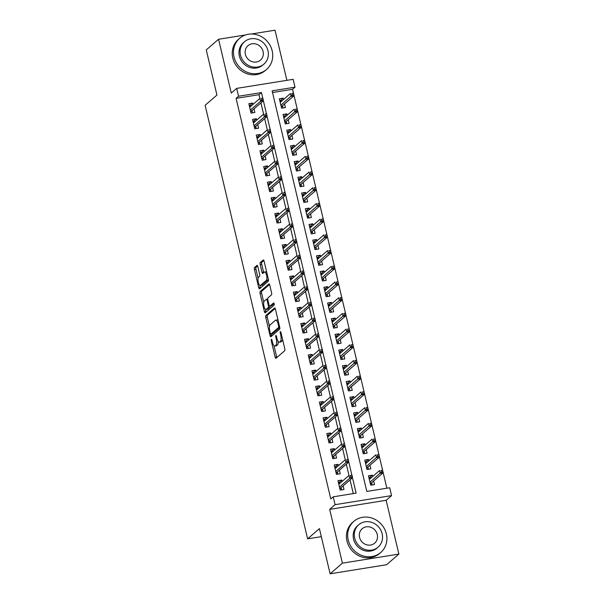 <?xml version="1.0" encoding="UTF-8"?>
<svg xmlns="http://www.w3.org/2000/svg" width="604" height="604" viewBox="0 0 604 604"><rect width="100%" height="100%" fill="white"/><g stroke="black" fill="none" stroke-linecap="round" stroke-linejoin="round"><path stroke-width="0.91" d="M271.355 339.38A1.133 0.385 -99.1 0 0 271.272 340.754L275.145 357.138A1.616 0.559 -99.1 0 0 275.885 358.315A1.616 0.559 -99.1 0 0 275.99 358.263L284.688 350.743A1.616 0.559 -99.1 0 0 284.801 348.78L280.928 332.396A1.133 0.385 -99.1 0 0 280.415 331.573A1.133 0.385 -99.1 0 0 280.339 331.611A1.133 0.385 -99.1 0 0 280.256 332.985L280.754 335.107A5.172 1.774 -99.1 0 1 280.377 341.373L279.652 342A5.172 1.774 -99.1 0 1 279.305 342.174A5.172 1.774 -99.1 0 1 276.942 338.406L276.443 336.285A1.133 0.385 -99.1 0 0 275.922 335.462A1.133 0.385 -99.1 0 0 275.847 335.499A1.133 0.385 -99.1 0 0 275.764 336.866L276.262 338.987A5.172 1.774 -99.1 0 1 275.885 345.262L275.16 345.888A5.172 1.774 -99.1 0 1 274.812 346.054A5.172 1.774 -99.1 0 1 272.449 342.287L271.951 340.165A1.133 0.385 -99.1 0 0 271.43 339.342A1.133 0.385 -99.1 0 0 271.355 339.38M257.825 266.53A1.616 0.559 -99.1 0 0 257.093 265.352A1.616 0.559 -99.1 0 0 256.979 265.405L254.541 267.519A1.616 0.559 -99.1 0 0 254.42 269.475L258.723 287.67A1.616 0.559 -99.1 0 0 259.463 288.848A1.616 0.559 -99.1 0 0 259.569 288.795L268.267 281.275A1.616 0.559 -99.1 0 0 268.38 279.32L264.084 261.124A1.616 0.559 -99.1 0 0 263.344 259.947A1.616 0.559 -99.1 0 0 263.238 259.999L260.286 262.544A1.616 0.559 -99.1 0 0 260.173 264.507L262.008 272.291A1.616 0.559 -99.1 0 0 262.748 273.469A1.616 0.559 -99.1 0 0 262.861 273.416L264.318 272.155A4.319 1.487 -99.1 0 1 264.612 272.011A4.319 1.487 -99.1 0 1 266.681 275.598A4.319 1.487 -99.1 0 1 266.273 280.407L260.55 285.352A4.319 1.487 -99.1 0 1 260.256 285.496A4.319 1.487 -99.1 0 1 258.187 281.909A4.319 1.487 -99.1 0 1 258.595 277.108L259.554 276.277A1.616 0.559 -99.1 0 0 259.667 274.322L257.825 266.53M259.871 98.46L258.98 94.692L236.088 98.369L238.55 96.24L236.692 88.388L293.159 79.32L295.016 87.18L272.125 90.849L366.817 491.429L389.708 487.753L391.566 495.612L335.099 504.672L333.242 496.82L356.133 493.143L352.434 477.485M330.109 573.8L342.408 563.162L398.866 554.095L386.568 564.732L330.109 573.8L319.425 528.636L307.617 538.851L205.133 105.285L216.942 95.07L206.258 49.905L218.565 39.268L231.279 93.069L236.692 88.388M398.866 554.095L386.152 500.293L329.686 509.361L342.408 563.162M329.686 509.361L335.099 504.672M236.088 98.369L330.781 498.949L333.242 496.82M265.881 315.469A1.616 0.559 -99.1 0 0 265.76 317.432L270.063 335.628A1.616 0.559 -99.1 0 0 270.803 336.805A1.616 0.559 -99.1 0 0 270.909 336.753L279.599 329.233A1.616 0.559 -99.1 0 0 279.72 327.27L275.416 309.074A1.616 0.559 -99.1 0 0 274.677 307.897A1.616 0.559 -99.1 0 0 274.571 307.949L265.881 315.469L267.406 315.228A1.616 0.559 -99.1 0 0 267.285 317.191L269.505 326.56M264.393 311.649L260.09 293.453A1.616 0.559 -99.1 0 1 260.211 291.498L268.901 283.978A1.616 0.559 -99.1 0 1 269.014 283.925A1.616 0.559 -99.1 0 1 269.754 285.103L271.589 292.887A1.616 0.559 -99.1 0 1 271.475 294.85L267.95 297.893A1.616 0.559 -99.1 0 0 267.829 299.856L269.052 305.02A1.616 0.559 -99.1 0 0 269.792 306.198A1.616 0.559 -99.1 0 0 269.897 306.145L273.567 302.974A1.133 0.385 -99.1 0 1 273.642 302.936A1.133 0.385 -99.1 0 1 274.186 303.872A1.133 0.385 -99.1 0 1 274.08 305.126L265.239 312.774A1.616 0.559 -99.1 0 1 265.133 312.827A1.616 0.559 -99.1 0 1 264.393 311.649L265.919 311.407L265.42 309.286M286.877 80.332L275.024 30.2L251.332 34.005M245.685 34.911L218.565 39.268M283.487 99.532L283.163 98.15L279.984 100.898M283.163 98.15L279.342 98.762L281.577 108.192L285.39 107.572L284.537 103.963M287.202 115.236L286.877 113.862L283.699 116.602M286.877 113.862L283.057 114.473L285.284 123.895L289.105 123.284L288.251 119.675M290.917 130.947L290.584 129.566L287.413 132.314M290.584 129.566L286.772 130.177L288.999 139.607L292.819 138.995L291.966 135.379M294.631 146.659L294.299 145.277L291.128 148.025M294.299 145.277L290.486 145.889L292.714 155.311L296.526 154.7L295.673 151.091M298.338 162.363L298.014 160.989L294.843 163.729M298.014 160.989L294.201 161.6L296.428 171.023L300.241 170.411L299.388 166.802M302.053 178.074L301.728 176.693L298.557 179.441M301.728 176.693L297.915 177.304L300.143 186.734L303.955 186.123L303.102 182.506M305.767 193.786L305.443 192.404L302.264 195.152M305.443 192.404L301.63 193.016L303.857 202.438L307.67 201.827L306.817 198.218M309.482 209.49L309.157 208.116L305.979 210.856M309.157 208.116L305.337 208.727L307.572 218.15L311.385 217.538L310.531 213.929M313.197 225.201L312.872 223.82L309.693 226.568M312.872 223.82L309.052 224.431L311.279 233.861L315.099 233.25L314.246 229.633M316.911 240.913L316.579 239.531L313.408 242.279M316.579 239.531L312.766 240.143L314.994 249.565L318.814 248.954L317.953 245.345M320.618 256.617L320.294 255.243L317.123 257.983M320.294 255.243L316.481 255.854L318.708 265.277L322.521 264.665L321.668 261.056M324.333 272.329L324.008 270.947L320.837 273.695M324.008 270.947L320.196 271.558L322.423 280.988L326.236 280.377L325.382 276.76M328.048 288.04L327.723 286.658L324.544 289.407M327.723 286.658L323.91 287.27L326.137 296.692L329.95 296.081L329.097 292.472M331.762 303.744L331.437 302.37L328.259 305.111M331.437 302.37L327.617 302.981L329.852 312.404L333.665 311.792L332.812 308.183M335.477 319.456L335.152 318.074L331.974 320.822M335.152 318.074L331.332 318.686L333.559 328.115L337.379 327.504L336.526 323.887M339.191 335.167L338.859 333.786L335.688 336.534M338.859 333.786L335.046 334.397L337.274 343.819L341.094 343.208L340.241 339.599M342.906 350.871L342.574 349.489L339.403 352.238M342.574 349.489L338.761 350.109L340.988 359.531L344.801 358.919L343.948 355.311M346.613 366.583L346.288 365.201L343.117 367.949M346.288 365.201L342.476 365.813L344.703 375.243L348.516 374.631L347.662 371.015M350.328 382.294L350.003 380.913L346.832 383.661M350.003 380.913L346.19 381.524L348.417 390.947L352.23 390.335L351.377 386.726M354.042 397.998L353.718 396.617L350.539 399.365M353.718 396.617L349.905 397.236L352.132 406.658L355.945 406.047L355.092 402.438M357.757 413.71L357.432 412.328L354.254 415.076M357.432 412.328L353.612 412.94L355.847 422.37L359.659 421.758L358.806 418.142M361.471 429.421L361.147 428.04L357.968 430.78M361.147 428.04L357.326 428.651L359.554 438.074L363.374 437.462L362.521 433.853M365.186 445.125L364.854 443.744L361.683 446.492M364.854 443.744L361.041 444.363L363.268 453.785L367.089 453.174L366.228 449.565M368.893 460.837L368.568 459.455L365.397 462.203M368.568 459.455L364.756 460.067L366.983 469.497L370.796 468.878L369.942 465.269M342.091 481.448L341.766 480.067L337.946 480.678L340.173 490.101L343.993 489.489L343.14 485.88M338.376 465.737L338.051 464.355L334.231 464.967L336.458 474.397L340.279 473.785L339.425 470.169M334.661 450.025L334.337 448.651L330.524 449.263L332.751 458.685L336.564 458.074L335.711 454.465M330.947 434.321L330.622 432.94L326.809 433.551L329.037 442.974L332.849 442.362L331.996 438.753M327.232 418.61L326.907 417.228L323.095 417.84L325.322 427.27L329.135 426.658L328.282 423.042M323.525 402.898L323.193 401.524L319.38 402.136L321.607 411.558L325.42 410.946L324.567 407.338M319.81 387.194L319.478 385.813L315.666 386.424L317.893 395.846L321.713 395.235L320.852 391.626M316.096 371.483L315.771 370.101L311.951 370.713L314.178 380.142L317.998 379.531L317.145 375.914M312.381 355.771L312.057 354.397L308.236 355.009L310.471 364.431L314.284 363.819L313.431 360.211M308.667 340.067L308.342 338.685L304.529 339.297L306.757 348.719L310.569 348.108L309.716 344.499M304.952 324.356L304.627 322.974L300.815 323.585L303.042 333.015L306.855 332.404L306.002 328.787M301.237 308.644L300.913 307.27L297.1 307.881L299.327 317.304L303.14 316.692L302.287 313.083M297.53 292.94L297.198 291.558L293.385 292.17L295.613 301.6L299.425 300.981L298.572 297.372M293.816 277.228L293.491 275.847L289.671 276.458L291.898 285.888L295.718 285.277L294.865 281.66M290.101 261.517L289.777 260.143L285.956 260.754L288.183 270.177L292.004 269.565L291.151 265.956M286.387 245.813L286.062 244.431L282.249 245.043L284.476 254.473L288.289 253.854L287.436 250.245M282.672 230.101L282.347 228.72L278.535 229.331L280.762 238.761L284.575 238.15L283.721 234.533M278.957 214.39L278.633 213.016L274.82 213.627L277.047 223.05L280.86 222.438L280.007 218.829M275.25 198.686L274.918 197.304L271.105 197.916L273.333 207.346L277.145 206.727L276.292 203.118M271.536 182.974L271.204 181.593L267.391 182.212L269.618 191.634L273.438 191.023L272.578 187.406M267.821 167.27L267.497 165.889L263.676 166.5L265.903 175.923L269.724 175.311L268.871 171.702M264.107 151.559L263.782 150.177L259.962 150.789L262.196 160.219L266.009 159.599L265.156 155.991M260.392 135.847L260.067 134.465L256.255 135.085L258.482 144.507L262.295 143.895L261.441 140.279M256.677 120.143L256.353 118.762L252.54 119.373L254.767 128.795L258.58 128.184L257.727 124.575M353.28 493.604L350.041 479.908M348.991 475.476L346.326 464.197M345.277 459.765L342.611 448.493M341.57 444.053L338.904 432.781M337.855 428.349L335.19 417.07M334.14 412.638L331.475 401.366M330.426 396.926L327.761 385.654M326.711 381.222L324.046 369.942M322.997 365.511L320.331 354.238M319.282 349.799L316.617 338.527M315.575 334.095L312.91 322.815M311.86 318.383L309.195 307.111M308.146 302.672L305.481 291.4M304.431 286.968L301.766 275.688M300.716 271.256L298.051 259.984M297.002 255.545L294.337 244.273M293.295 239.841L290.622 228.561M289.58 224.129L286.915 212.857M285.866 208.418L283.201 197.146M282.151 192.714L279.486 181.434M278.436 177.002L275.771 165.73M274.722 161.291L272.057 150.018M271.007 145.587L268.342 134.307M267.3 129.875L264.635 118.603M263.586 114.171L260.92 102.891M252.963 104.432L252.638 103.05L248.825 103.662L251.053 113.091L254.865 112.472L254.012 108.863M386.854 488.213L292.555 89.301L272.517 92.518M372.608 476.548L372.283 475.167L368.47 475.778L370.697 485.201L374.51 484.589L373.657 480.98M307.617 538.851L321.32 536.654M292.555 89.301L295.016 87.18M386.152 500.293L391.566 495.612M262.732 98.014L261.441 92.571L238.55 96.24M351.853 475.031L348.719 461.781M348.138 459.327L345.005 446.069M344.423 443.615L341.29 430.365M340.709 427.904L337.576 414.654M336.994 412.2L333.869 398.942M333.287 396.488L330.154 383.238M329.573 380.777L326.439 367.526M325.858 365.073L322.725 351.815M322.143 349.361L319.01 336.111M318.429 333.65L315.296 320.399M314.714 317.946L311.581 304.688M311.007 302.234L307.874 288.984M307.293 286.522L304.159 273.272M303.578 270.818L300.445 257.561M299.863 255.107L296.73 241.857M296.149 239.395L293.016 226.145M292.434 223.691L289.301 210.434M288.72 207.98L285.594 194.73M285.012 192.268L281.879 179.018M281.298 176.564L278.165 163.306M277.583 160.853L274.45 147.602M273.869 145.141L270.735 131.891M270.154 129.437L267.021 116.179M266.44 113.726L263.306 100.475M258.98 94.692L261.441 92.571M372.283 475.167L369.112 477.907M341.766 480.067L338.587 482.815M338.051 464.355L334.873 467.103M334.337 448.651L331.158 451.392M330.622 432.94L327.451 435.688M326.907 417.228L323.736 419.976M323.193 401.524L320.022 404.265M319.478 385.813L316.307 388.561M315.771 370.101L312.593 372.849M312.057 354.397L308.878 357.138M308.342 338.685L305.163 341.434M304.627 322.974L301.456 325.722M300.913 307.27L297.742 310.011M297.198 291.558L294.027 294.307M293.491 275.847L290.313 278.595M289.777 260.143L286.598 262.883M286.062 244.431L282.883 247.179M282.347 228.72L279.176 231.468M278.633 213.016L275.462 215.756M274.918 197.304L271.747 200.052M271.204 181.593L268.033 184.341M267.497 165.889L264.318 168.629M263.782 150.177L260.603 152.925M260.067 134.465L256.889 137.214M256.353 118.762L253.182 121.502M252.638 103.05L249.467 105.798M274.812 346.054L276.338 345.813A5.172 1.774 -99.1 0 0 276.685 345.639L275.16 345.888M278.172 341.434A5.172 1.774 -99.1 0 1 277.41 345.012L276.685 345.639M279.305 342.174L280.83 341.924A5.172 1.774 -99.1 0 0 281.177 341.758L279.652 342M282.589 339.41A5.172 1.774 -99.1 0 1 281.902 341.132L281.177 341.758M274.035 345.73L276.67 356.889A1.616 0.559 -99.1 0 0 276.874 357.5M275.22 308.47L267.406 315.228M271.287 334.103L271.589 335.379A1.616 0.559 -99.1 0 0 271.785 335.99M270.335 333.348A1.133 0.385 -99.1 0 0 270.856 334.171A1.133 0.385 -99.1 0 0 270.932 334.133L278.557 327.534A1.133 0.385 -99.1 0 0 278.64 326.16L278.112 323.925A5.172 1.774 -99.1 0 0 275.749 320.158A5.172 1.774 -99.1 0 0 275.401 320.324L270.184 324.839A5.172 1.774 -99.1 0 0 269.807 331.113L270.335 333.348M272.298 333.914A1.133 0.385 -99.1 0 0 272.381 333.921A1.133 0.385 -99.1 0 0 272.457 333.891L270.932 334.133M279.78 327.557L272.457 333.891M278.059 320.233A5.172 1.774 -99.1 0 0 277.274 319.916L275.749 320.158M263.759 302.257L261.615 293.212L260.09 293.453M269.55 284.492L261.736 291.249A1.616 0.559 -99.1 0 0 261.615 293.212M271.196 305.934A1.616 0.559 -99.1 0 0 271.317 305.956A1.616 0.559 -99.1 0 0 271.423 305.903L274.11 303.578M264.288 301.064A4.319 1.487 -99.1 0 0 263.88 305.866A4.319 1.487 -99.1 0 0 265.949 309.452A4.319 1.487 -99.1 0 0 266.236 309.308L268.259 307.564A1.616 0.559 -99.1 0 0 268.372 305.609L267.149 300.437A1.616 0.559 -99.1 0 0 266.417 299.267A1.616 0.559 -99.1 0 0 266.304 299.32L264.288 301.064M265.949 309.452L267.474 309.21A4.319 1.487 -99.1 0 0 267.768 309.067L266.236 309.308M270.018 306.16A1.616 0.559 -99.1 0 1 269.784 307.323L267.768 309.067M265.919 311.407A1.616 0.559 -99.1 0 0 266.115 312.019M260.256 285.496L261.781 285.254A4.319 1.487 -99.1 0 0 262.076 285.111L260.55 285.352M268.312 279.025A4.319 1.487 -99.1 0 1 267.798 280.158L262.076 285.111M266.636 271.913A4.319 1.487 -99.1 0 0 266.137 271.77L264.612 272.011M263.888 260.513L261.819 262.302A1.616 0.559 -99.1 0 0 261.698 264.265L263.54 272.049A1.616 0.559 -99.1 0 0 263.737 272.661M259.758 285.352L260.248 287.428A1.616 0.559 -99.1 0 0 260.452 288.04M257.629 265.919L256.066 267.27A1.616 0.559 -99.1 0 0 255.953 269.233L258.074 278.233M368.976 477.93L370.456 477.696L370.592 478.293M371.641 482.724L372.17 484.967M370.214 483.155L371.354 482.974L371.845 483.585L370.373 483.819M382.868 471.822L382.498 470.252L380.973 470.501L381.343 472.071L382.868 471.822L382.989 472.909L380.241 473.347L379.576 470.524L369.323 479.387M380.973 470.501L382.498 470.252M381.343 472.071L369.988 482.219M382.989 472.909L371.354 482.974M340.075 483.192L339.931 482.596L338.459 482.83M341.653 489.867L341.32 488.485L339.848 488.727M339.69 488.055L340.83 487.873L341.32 488.485L341.117 487.624M340.83 487.873L352.464 477.809L349.724 478.247L339.471 487.118M350.818 476.971L352.351 476.722L351.973 475.152L350.448 475.401L350.818 476.971L349.724 478.247L349.052 475.424L338.799 484.287M350.448 475.401L351.973 475.152M352.464 477.809L352.351 476.722M348.214 539.991A20.574 18.898 49.1 0 0 380.747 552.486A20.574 18.898 49.1 0 0 386.364 533.868A20.574 18.898 49.1 0 0 353.831 521.365A20.574 18.898 49.1 0 0 348.214 539.991M353.831 521.365L352.6 522.43A20.574 18.898 49.1 0 0 346.983 541.056A20.574 18.898 49.1 0 0 379.516 553.551L380.747 552.486M378.112 547.156L376.979 548.13A14.813 13.605 -130.9 0 1 353.551 539.138A14.813 13.605 -130.9 0 1 357.598 525.729L358.731 524.748A14.813 13.605 49.1 0 0 354.684 538.156A14.813 13.605 49.1 0 0 378.112 547.156A14.813 13.605 49.1 0 0 382.151 533.747A14.813 13.605 49.1 0 0 358.731 524.748M377.266 534.532A9.543 8.766 49.1 0 0 362.173 528.726A9.543 8.766 49.1 0 0 359.569 537.371A9.543 8.766 49.1 0 0 374.661 543.17A9.543 8.766 49.1 0 0 377.266 534.532M234.02 56.942A20.574 18.898 49.1 0 0 266.56 69.437A20.574 18.898 49.1 0 0 272.178 50.811A20.574 18.898 49.1 0 0 239.637 38.316A20.574 18.898 49.1 0 0 234.02 56.942M239.637 38.316L238.406 39.381A20.574 18.898 49.1 0 0 232.789 58.007A20.574 18.898 49.1 0 0 265.33 70.502L266.56 69.437M263.918 64.1L262.785 65.081A14.813 13.605 -130.9 0 1 239.365 56.081A14.813 13.605 -130.9 0 1 243.404 42.673L244.537 41.699A14.813 13.605 49.1 0 0 240.498 55.107A14.813 13.605 49.1 0 0 263.918 64.1A14.813 13.605 49.1 0 0 267.965 50.691A14.813 13.605 49.1 0 0 244.537 41.699M263.08 51.476A9.543 8.766 49.1 0 0 247.987 45.678A9.543 8.766 49.1 0 0 245.375 54.322A9.543 8.766 49.1 0 0 260.475 60.121A9.543 8.766 49.1 0 0 263.08 51.476M365.261 462.226L366.741 461.984L366.877 462.581M367.927 467.013L368.455 469.255M366.5 467.451L367.64 467.262L368.13 467.874L366.658 468.115M379.153 456.118L378.784 454.548L377.258 454.789L377.628 456.36L379.153 456.118L379.274 457.198L376.526 457.643L375.862 454.812L365.609 463.683M377.258 454.789L378.784 454.548M377.628 456.36L366.281 466.507M379.274 457.198L367.64 467.262M361.554 446.515L363.027 446.281L363.163 446.869M364.212 451.309L364.74 453.551M362.785 451.739L363.925 451.558L364.416 452.169L362.944 452.404M375.446 440.407L375.069 438.836L373.544 439.078L373.914 440.648L375.446 440.407L375.56 441.494L372.811 441.932L372.147 439.1L361.894 447.972M373.544 439.078L375.069 438.836M373.914 440.648L362.566 450.795M375.56 441.494L363.925 451.558M357.84 430.803L359.312 430.569L359.456 431.165M360.497 435.597L361.033 437.84M359.07 436.028L360.211 435.846L360.701 436.458L359.229 436.7M371.732 424.695L371.354 423.125L369.829 423.374L370.207 424.944L371.732 424.695L371.845 425.782L369.104 426.22L368.432 423.396L358.18 432.26M369.829 423.374L371.354 423.125M370.207 424.944L358.851 435.091M371.845 425.782L360.211 435.846M354.125 415.099L355.597 414.857L355.741 415.454M356.79 419.886L357.319 422.128M355.356 420.324L356.496 420.135L356.994 420.754L355.514 420.988M368.017 408.991L367.647 407.421L366.122 407.662L366.492 409.233L368.017 408.991L368.138 410.071L365.39 410.516L364.718 407.685L354.465 416.556M366.122 407.662L367.647 407.421M366.492 409.233L355.137 419.38M368.138 410.071L356.496 420.135M336.36 467.481L336.217 466.884L334.744 467.126M337.938 474.155L337.613 472.781L336.134 473.015M335.975 472.351L337.115 472.162L337.613 472.781L337.409 471.913M337.115 472.162L348.757 462.098L346.009 462.543L335.756 471.407M347.111 461.26L348.636 461.018L348.266 459.448L346.734 459.689L347.111 461.26L346.009 462.543L345.337 459.712L335.084 468.583M346.734 459.689L348.266 459.448M348.757 462.098L348.636 461.018M332.645 451.769L332.502 451.18L331.03 451.414M334.223 458.451L333.899 457.069L332.419 457.304M332.268 456.639L333.408 456.458L333.899 457.069L333.695 456.209M333.408 456.458L345.043 446.394L342.294 446.832L332.041 455.703M343.397 445.556L344.922 445.307L344.552 443.736L343.027 443.985L343.397 445.556L342.294 446.832L341.622 444.008L331.377 452.872M343.027 443.985L344.552 443.736M345.043 446.394L344.922 445.307M328.931 436.065L328.787 435.469L327.315 435.703M330.509 442.74L330.184 441.358L328.712 441.599M328.553 440.928L329.693 440.746L330.184 441.358L329.98 440.497M329.693 440.746L341.328 430.682L338.58 431.12L328.327 439.991M339.682 429.844L341.207 429.595L340.837 428.025L339.312 428.274L339.682 429.844L338.58 431.12L337.915 428.296L327.662 437.16M339.312 428.274L340.837 428.025M341.328 430.682L341.207 429.595M325.216 420.354L325.08 419.757L323.601 419.999M326.794 427.028L326.47 425.654L324.997 425.888M324.839 425.224L325.979 425.035L326.47 425.654L326.266 424.786M325.979 425.035L337.613 414.971L334.865 415.416L324.612 424.28M335.967 414.133L337.493 413.891L337.123 412.321L335.598 412.562L335.967 414.133L334.865 415.416L334.201 412.585L323.948 421.456M335.598 412.562L337.123 412.321M337.613 414.971L337.493 413.891M350.411 399.387L351.883 399.153L352.026 399.742M353.076 404.182L353.604 406.424M351.649 404.612L352.789 404.431L353.28 405.042L351.8 405.276M364.303 393.279L363.933 391.709L362.408 391.951L362.777 393.521L364.303 393.279L364.423 394.367L361.675 394.805L361.003 391.973L350.758 400.845M362.408 391.951L363.933 391.709M362.777 393.521L351.422 403.668M364.423 394.367L352.789 404.431M321.502 404.642L321.366 404.053L319.886 404.287M323.08 411.324L322.755 409.942L321.283 410.176M321.124 409.512L322.264 409.331L322.755 409.942L322.551 409.082M322.264 409.331L333.899 399.267L331.151 399.705L320.905 408.576M332.253 398.429L333.778 398.179L333.408 396.609L331.883 396.858L332.253 398.429L331.151 399.705L330.486 396.881L320.233 405.745M331.883 396.858L333.408 396.609M333.899 399.267L333.778 398.179M346.696 383.676L348.168 383.442L348.312 384.038M349.361 388.47L349.89 390.712M347.934 388.901L349.074 388.719L349.565 389.331L348.093 389.572M360.588 377.568L360.218 375.998L358.693 376.247L359.063 377.817L360.588 377.568L360.709 378.655L357.961 379.093L357.296 376.269L347.043 385.133M358.693 376.247L360.218 375.998M359.063 377.817L347.708 387.964M360.709 378.655L349.074 388.719M317.787 388.938L317.651 388.342L316.179 388.576M319.373 395.612L319.04 394.231L317.568 394.472M317.41 393.8L318.55 393.619L319.04 394.231L318.837 393.37M318.55 393.619L330.184 383.555L327.443 383.993L317.191 392.864M328.538 382.717L330.071 382.468L329.693 380.897L328.168 381.147L328.538 382.717L327.443 383.993L326.772 381.169L316.519 390.033M328.168 381.147L329.693 380.897M330.184 383.555L330.071 382.468M342.981 367.972L344.461 367.73L344.597 368.327M345.647 372.759L346.175 375.001M344.22 373.197L345.36 373.008L345.85 373.627L344.378 373.861M356.873 361.864L356.503 360.294L354.978 360.535L355.348 362.106L356.873 361.864L356.994 362.944L354.246 363.389L353.582 360.558L343.329 369.429M354.978 360.535L356.503 360.294M355.348 362.106L343.993 372.253M356.994 362.944L345.36 373.008M314.08 373.227L313.937 372.63L312.464 372.872M315.658 379.901L315.326 378.527L313.853 378.761M313.695 378.096L314.835 377.908L315.326 378.527L315.122 377.659M314.835 377.908L326.477 367.844L323.729 368.289L313.476 377.153M324.831 367.006L326.356 366.764L325.986 365.193L324.454 365.435L324.831 367.006L323.729 368.289L323.057 365.458L312.804 374.329M324.454 365.435L325.986 365.193M326.477 367.844L326.356 366.764M339.267 352.26L340.747 352.026L340.882 352.615M341.932 357.055L342.46 359.297M340.505 357.485L341.645 357.304L342.136 357.915L340.664 358.149M353.159 346.152L352.789 344.582L351.264 344.824L351.634 346.402L353.159 346.152L353.28 347.24L350.531 347.678L349.867 344.846L339.614 353.718M351.264 344.824L352.789 344.582M351.634 346.402L340.286 356.541M353.28 347.24L341.645 357.304M310.365 357.523L310.222 356.926L308.75 357.16M311.943 364.197L311.619 362.815L310.139 363.049M309.98 362.385L311.12 362.204L311.619 362.815L311.415 361.955M311.12 362.204L322.762 352.14L320.014 352.577L309.761 361.449M321.117 351.302L322.642 351.052L322.272 349.482L320.747 349.731L321.117 351.302L320.014 352.577L319.342 349.754L309.097 358.617M320.747 349.731L322.272 349.482M322.762 352.14L322.642 351.052M335.56 336.549L337.032 336.315L337.175 336.911M338.217 341.343L338.753 343.585M336.79 341.773L337.93 341.592L338.421 342.204L336.949 342.445M349.452 330.441L349.074 328.87L347.549 329.12L347.919 330.69L349.452 330.441L349.565 331.528L346.824 331.966L346.152 329.142L335.899 338.006M347.549 329.12L349.074 328.87M347.919 330.69L336.571 340.837M349.565 331.528L337.93 341.592M306.651 341.811L306.507 341.215L305.035 341.449M308.229 348.485L307.904 347.104L306.424 347.345M306.273 346.673L307.413 346.492L307.904 347.104L307.7 346.243M307.413 346.492L319.048 336.428L316.3 336.866L306.047 345.737M317.402 335.59L318.927 335.348L318.557 333.77L317.032 334.02L317.402 335.59L316.3 336.866L315.628 334.042L305.382 342.906M317.032 334.02L318.557 333.77M319.048 336.428L318.927 335.348M331.845 320.845L333.317 320.603L333.461 321.2M334.51 325.632L335.039 327.874M333.076 326.069L334.216 325.881L334.714 326.5L333.234 326.734M345.737 314.737L345.367 313.166L343.835 313.408L344.212 314.978L345.737 314.737L345.858 315.817L343.11 316.262L342.438 313.431L332.185 322.302M343.835 313.408L345.367 313.166M344.212 314.978L332.857 325.126M345.858 315.817L334.216 325.881M302.936 326.1L302.793 325.503L301.321 325.745M304.514 332.774L304.19 331.4L302.717 331.634M302.559 330.969L303.699 330.781L304.19 331.4L303.986 330.531M303.699 330.781L315.333 320.716L312.585 321.162L302.332 330.026M313.687 319.878L315.212 319.637L314.843 318.066L313.317 318.308L313.687 319.878L312.585 321.162L311.921 318.331L301.668 327.202M313.317 318.308L314.843 318.066M315.333 320.716L315.212 319.637M328.131 305.133L329.603 304.899L329.746 305.488M330.796 309.928L331.324 312.17M329.369 310.358L330.509 310.177L331 310.788L329.52 311.022M342.023 299.025L341.653 297.455L340.127 297.697L340.497 299.274L342.023 299.025L342.143 300.113L339.395 300.55L338.723 297.727L328.478 306.59M340.127 297.697L341.653 297.455M340.497 299.274L329.142 309.414M342.143 300.113L330.509 310.177M299.222 310.396L299.086 309.799L297.606 310.033M300.8 317.07L300.475 315.688L299.003 315.922M298.844 315.258L299.984 315.077L300.475 315.688L300.271 314.827M299.984 315.077L311.619 305.012L308.87 305.45L298.618 314.322M309.973 304.174L311.498 303.925L311.128 302.355L309.603 302.604L309.973 304.174L308.87 305.45L308.206 302.627L297.953 311.49M309.603 302.604L311.128 302.355M311.619 305.012L311.498 303.925M324.416 289.422L325.888 289.188L326.032 289.784M327.081 294.216L327.61 296.458M325.654 294.646L326.794 294.465L327.285 295.077L325.813 295.318M338.308 283.314L337.938 281.743L336.413 281.993L336.783 283.563L338.308 283.314L338.429 284.401L335.681 284.839L335.009 282.015L324.763 290.879M336.413 281.993L337.938 281.743M336.783 283.563L325.428 293.71M338.429 284.401L326.794 294.465M295.507 294.684L295.371 294.088L293.899 294.322M297.085 301.358L296.76 299.977L295.288 300.218M295.13 299.546L296.27 299.365L296.76 299.977L296.556 299.116M296.27 299.365L307.904 289.301L305.156 289.739L294.911 298.61M306.258 288.463L307.783 288.221L307.413 286.643L305.888 286.892L306.258 288.463L305.156 289.739L304.492 286.915L294.239 295.779M305.888 286.892L307.413 286.643M307.904 289.301L307.783 288.221M320.701 273.718L322.181 273.476L322.317 274.073M323.367 278.504L323.895 280.747M321.94 278.942L323.08 278.754L323.57 279.373L322.098 279.607M334.593 267.61L334.223 266.039L332.698 266.281L333.068 267.851L334.593 267.61L334.714 268.689L331.966 269.135L331.302 266.304L321.049 275.175M332.698 266.281L334.223 266.039M333.068 267.851L321.713 277.999M334.714 268.689L323.08 278.754M291.8 278.973L291.656 278.376L290.184 278.618M293.378 285.654L293.046 284.273L291.573 284.507M291.415 283.842L292.555 283.661L293.046 284.273L292.842 283.412M292.555 283.661L304.19 273.589L301.449 274.035L291.196 282.899M302.544 272.751L304.076 272.51L303.699 270.939L302.174 271.181L302.544 272.751L301.449 274.035L300.777 271.204L290.524 280.075M302.174 271.181L303.699 270.939M304.19 273.589L304.076 272.51M316.987 258.006L318.467 257.772L318.602 258.361M319.652 262.8L320.18 265.043M318.225 263.231L319.365 263.05L319.856 263.661L318.383 263.895M330.879 251.898L330.509 250.328L328.984 250.577L329.354 252.147L330.879 251.898L331 252.985L328.251 253.423L327.587 250.6L317.334 259.463M328.984 250.577L330.509 250.328M329.354 252.147L318.006 262.295M331 252.985L319.365 263.05M288.085 263.269L287.942 262.672L286.47 262.906M289.663 269.943L289.339 268.561L287.859 268.795M287.7 268.131L288.84 267.95L289.339 268.561L289.135 267.7M288.84 267.95L300.482 257.885L297.734 258.323L287.481 267.195M298.837 257.047L300.362 256.798L299.992 255.228L298.459 255.477L298.837 257.047L297.734 258.323L297.062 255.5L286.809 264.363M298.459 255.477L299.992 255.228M300.482 257.885L300.362 256.798M313.28 242.295L314.752 242.061L314.888 242.657M315.937 247.089L316.466 249.331M314.51 247.519L315.65 247.338L316.141 247.95L314.669 248.191M327.172 236.187L326.794 234.616L325.269 234.865L325.639 236.436L327.172 236.187L327.285 237.274L324.537 237.712L323.872 234.888L313.619 243.752M325.269 234.865L326.794 234.616M325.639 236.436L314.291 246.583M327.285 237.274L315.65 247.338M284.371 247.557L284.227 246.961L282.755 247.202M285.949 254.231L285.624 252.849L284.144 253.091M283.993 252.419L285.133 252.238L285.624 252.849L285.42 251.989M285.133 252.238L296.768 242.174L294.02 242.619L283.767 251.483M295.122 241.336L296.647 241.094L296.277 239.524L294.752 239.765L295.122 241.336L294.02 242.619L293.348 239.788L283.102 248.652M294.752 239.765L296.277 239.524M296.768 242.174L296.647 241.094M309.565 226.591L311.037 226.349L311.181 226.945M312.223 231.377L312.759 233.62M310.796 231.815L311.936 231.626L312.427 232.246L310.954 232.48M323.457 220.483L323.08 218.912L321.554 219.154L321.932 220.724L323.457 220.483L323.57 221.562L320.83 222.008L320.158 219.177L309.905 228.048M321.554 219.154L323.08 218.912M321.932 220.724L310.577 230.871M323.57 221.562L311.936 231.626M280.656 231.845L280.513 231.249L279.04 231.491M282.234 238.527L281.909 237.146L280.437 237.38M280.279 236.715L281.419 236.534L281.909 237.146L281.706 236.285M281.419 236.534L293.053 226.462L290.305 226.908L280.052 235.771M291.407 225.624L292.932 225.383L292.562 223.812L291.037 224.054L291.407 225.624L290.305 226.908L289.641 224.076L279.388 232.948M291.037 224.054L292.562 223.812M293.053 226.462L292.932 225.383M305.851 210.879L307.323 210.645L307.466 211.234M308.516 215.673L309.044 217.916M307.081 216.104L308.221 215.922L308.719 216.534L307.24 216.768M319.743 204.771L319.373 203.201L317.84 203.45L318.217 205.02L319.743 204.771L319.863 205.858L317.115 206.296L316.443 203.472L306.19 212.336M317.84 203.45L319.373 203.201M318.217 205.02L306.862 215.167M319.863 205.858L308.221 215.922M276.942 216.141L276.806 215.545L275.326 215.779M278.519 222.816L278.195 221.434L276.723 221.668M276.564 221.004L277.704 220.822L278.195 221.434L277.991 220.573M277.704 220.822L289.339 210.758L286.59 211.196L276.338 220.067M287.693 209.92L289.218 209.671L288.848 208.101L287.323 208.35L287.693 209.92L286.59 211.196L285.926 208.372L275.673 217.236M287.323 208.35L288.848 208.101M289.339 210.758L289.218 209.671M302.136 195.167L303.608 194.933L303.752 195.53M304.801 199.962L305.33 202.204M303.374 200.392L304.514 200.211L305.005 200.822L303.525 201.064M316.028 189.06L315.658 187.489L314.133 187.738L314.503 189.309L316.028 189.06L316.149 190.147L313.401 190.585L312.729 187.761L302.483 196.625M314.133 187.738L315.658 187.489M314.503 189.309L303.148 199.456M316.149 190.147L304.514 200.211M273.227 200.43L273.091 199.833L271.611 200.075M274.805 207.104L274.48 205.722L273.008 205.964M272.849 205.292L273.989 205.111L274.48 205.722L274.276 204.862M273.989 205.111L285.624 195.047L282.876 195.492L272.631 204.356M283.978 194.209L285.503 193.967L285.133 192.397L283.608 192.638L283.978 194.209L282.876 195.492L282.211 192.661L271.959 201.525M283.608 192.638L285.133 192.397M285.624 195.047L285.503 193.967M298.421 179.463L299.894 179.222L300.037 179.818M301.086 184.25L301.615 186.493M299.659 184.688L300.8 184.499L301.29 185.118L299.818 185.352M312.313 173.356L311.943 171.785L310.418 172.027L310.788 173.597L312.313 173.356L312.434 174.435L309.686 174.881L309.022 172.049L298.769 180.921M310.418 172.027L311.943 171.785M310.788 173.597L299.433 183.744M312.434 174.435L300.8 184.499M269.512 184.718L269.376 184.129L267.904 184.363M271.098 191.4L270.766 190.018L269.293 190.252M269.135 189.588L270.275 189.407L270.766 190.018L270.562 189.158M270.275 189.407L281.909 179.335L279.169 179.781L268.916 188.644M280.264 178.497L281.796 178.255L281.419 176.685L279.894 176.927L280.264 178.497L279.169 179.781L278.497 176.949L268.244 185.821M279.894 176.927L281.419 176.685M281.909 179.335L281.796 178.255M294.707 163.752L296.187 163.518L296.322 164.107M297.372 168.546L297.9 170.789M295.945 168.977L297.085 168.795L297.576 169.407L296.103 169.641M308.599 157.644L308.229 156.074L306.704 156.323L307.074 157.893L308.599 157.644L308.719 158.731L305.971 159.169L305.307 156.345L295.054 165.209M306.704 156.323L308.229 156.074M307.074 157.893L295.718 168.04M308.719 158.731L297.085 168.795M265.805 169.014L265.662 168.418L264.19 168.652M267.383 175.689L267.051 174.307L265.579 174.541M265.42 173.877L266.56 173.695L267.051 174.307L266.847 173.446M266.56 173.695L278.195 163.631L275.454 164.069L265.201 172.94M276.557 162.793L278.082 162.544L277.712 160.974L276.179 161.223L276.557 162.793L275.454 164.069L274.782 161.245L264.529 170.109M276.179 161.223L277.712 160.974M278.195 163.631L278.082 162.544M290.992 148.04L292.472 147.806L292.608 148.403M293.657 152.835L294.186 155.077M292.23 153.265L293.37 153.084L293.861 153.695L292.389 153.937M304.884 141.94L304.514 140.362L302.989 140.611L303.359 142.182L304.884 141.94L305.005 143.02L302.257 143.458L301.592 140.634L291.339 149.498M302.989 140.611L304.514 140.362M303.359 142.182L292.011 152.329M305.005 143.02L293.37 153.084M262.091 153.303L261.947 152.706L260.475 152.948M263.669 159.977L263.344 158.595L261.864 158.837M261.706 158.173L262.846 157.984L263.344 158.595L263.14 157.735M262.846 157.984L274.488 147.92L271.74 148.365L261.487 157.229M272.842 147.082L274.367 146.84L273.997 145.27L272.472 145.511L272.842 147.082L271.74 148.365L271.068 145.534L260.815 154.405M272.472 145.511L273.997 145.27M274.488 147.92L274.367 146.84M287.285 132.336L288.757 132.095L288.901 132.691M289.943 137.123L290.479 139.365M288.516 137.561L289.656 137.372L290.147 137.991L288.674 138.225M301.177 126.228L300.8 124.658L299.274 124.9L299.644 126.47L301.177 126.228L301.29 127.308L298.55 127.754L297.878 124.922L287.625 133.794M299.274 124.9L300.8 124.658M299.644 126.47L288.297 136.617M301.29 127.308L289.656 137.372M258.376 137.591L258.233 137.002L256.76 137.236M259.954 144.273L259.629 142.891L258.15 143.125M257.999 142.461L259.139 142.28L259.629 142.891L259.426 142.031M259.139 142.28L270.773 132.208L268.025 132.653L257.772 141.517M269.127 131.37L270.652 131.128L270.282 129.558L268.757 129.8L269.127 131.37L268.025 132.653L267.353 129.822L257.108 138.694M268.757 129.8L270.282 129.558M270.773 132.208L270.652 131.128M283.57 116.625L285.043 116.391L285.186 116.987M286.236 121.419L286.764 123.661M284.801 121.849L285.941 121.668L286.432 122.28L284.96 122.514M297.462 110.517L297.093 108.947L295.56 109.196L295.937 110.766L297.462 110.517L297.583 111.604L294.835 112.042L294.163 109.218L283.91 118.082M295.56 109.196L297.093 108.947M295.937 110.766L284.582 120.913M297.583 111.604L285.941 121.668M254.662 121.887L254.518 121.291L253.046 121.525M256.239 128.561L255.915 127.18L254.443 127.414M254.284 126.749L255.424 126.568L255.915 127.18L255.711 126.319M255.424 126.568L267.059 116.504L264.31 116.942L254.058 125.813M265.413 115.666L266.938 115.417L266.568 113.846L265.043 114.096L265.413 115.666L264.31 116.942L263.646 114.118L253.393 122.982M265.043 114.096L266.568 113.846M267.059 116.504L266.938 115.417M279.856 100.913L281.328 100.679L281.472 101.276M282.521 105.708L283.049 107.95M281.094 106.138L282.234 105.957L282.725 106.568L281.245 106.81M293.748 94.813L293.378 93.235L291.853 93.484L292.223 95.055L293.748 94.813L293.869 95.893L291.12 96.33L290.448 93.507L280.203 102.37M291.853 93.484L293.378 93.235M292.223 95.055L280.868 105.202M293.869 95.893L282.234 105.957M250.947 106.176L250.811 105.579L249.331 105.821M252.525 112.85L252.2 111.468L250.728 111.71M250.569 111.045L251.709 110.857L252.2 111.468L251.996 110.608M251.709 110.857L263.344 100.793L260.596 101.238L250.343 110.102M261.698 99.954L263.223 99.713L262.853 98.142L261.328 98.384L261.698 99.954L260.596 101.238L259.931 98.407L249.678 107.278M261.328 98.384L262.853 98.142M263.344 100.793L263.223 99.713M272.057 340.626L271.272 340.754M281.041 332.857L280.256 332.985M276.549 336.745L275.764 336.866M277.41 345.012L275.885 345.262M277.055 338.859L276.262 338.987M281.902 341.132L280.377 341.373M281.539 334.978L280.754 335.107M276.67 356.889L275.145 357.138M271.589 335.379L270.063 335.628M267.285 317.191L265.76 317.432M279.735 327.345L278.557 327.534M279.425 326.032L278.64 326.16M278.897 323.797L278.112 323.925M261.736 291.249L260.211 291.498M271.423 305.903L269.897 306.145M269.784 307.323L268.259 307.564M269.188 305.473L268.372 305.609M267.934 300.316L267.149 300.437M267.798 280.158L266.273 280.407M263.54 272.049L262.008 272.291M261.698 264.265L260.173 264.507M261.819 262.302L260.286 262.544M260.248 287.428L258.723 287.67M255.953 269.233L254.42 269.475M256.066 267.27L254.541 267.519M272.381 333.921L270.856 334.171M271.317 305.956L269.792 306.198M267.715 299.055L266.417 299.267"/></g></svg>
